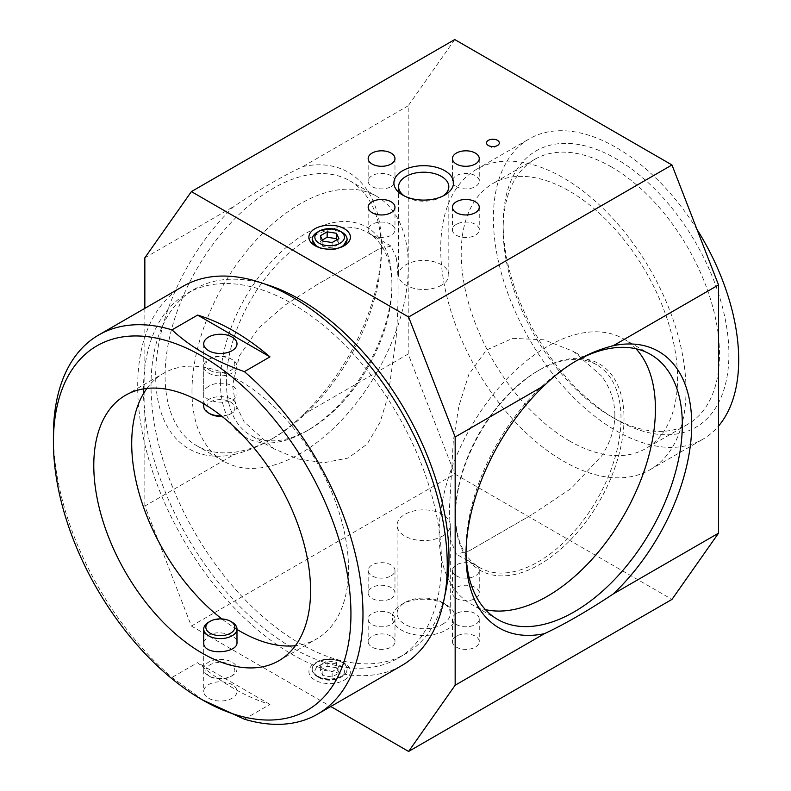 <?xml version="1.0" encoding="UTF-8"?>
<svg xmlns="http://www.w3.org/2000/svg" width="791" height="791" viewBox="0 0 791 791"><rect width="100%" height="100%" fill="white"/><g stroke="black" fill="none" stroke-linecap="round" stroke-linejoin="round"><path stroke-width="0.59" stroke-dasharray="3.96 2.97" d="M221.895 416.313A14.495 8.375 0 0 0 230.606 413.911A14.495 8.375 0 0 0 230.606 402.075A14.495 8.375 0 0 0 210.099 402.075A14.495 8.375 0 0 0 210.099 413.911M203.722 406.258A16.631 9.601 180 0 1 220.353 396.657A16.631 9.601 180 0 1 236.984 406.258A16.631 9.601 180 0 1 232.109 413.04A16.631 9.601 180 0 1 221.292 415.839M208.597 373.075A16.631 9.601 0 0 0 226.71 375.152A16.631 9.601 0 0 0 236.984 366.282A16.631 9.601 0 0 0 232.109 359.5A16.631 9.601 0 0 0 208.597 359.5A16.631 9.601 0 0 0 203.722 366.282A16.631 9.601 0 0 0 208.597 373.075M210.099 370.465A14.495 8.375 180 0 1 210.099 358.63A14.495 8.375 180 0 1 230.606 358.63A14.495 8.375 180 0 1 230.606 370.465A14.495 8.375 180 0 1 210.099 370.465M210.099 676.621A14.495 8.375 0 0 0 230.606 676.621A14.495 8.375 0 0 0 230.606 664.786A14.495 8.375 0 0 0 210.099 664.786A14.495 8.375 0 0 0 210.099 676.621L208.597 675.761A16.631 9.601 180 0 1 208.597 675.751A16.631 9.601 180 0 1 203.722 668.968A16.631 9.601 180 0 1 220.353 659.368A16.631 9.601 180 0 1 236.984 668.968A16.631 9.601 180 0 1 232.109 675.751A16.631 9.601 180 0 1 208.597 675.761L210.099 676.621M232.109 622.21A16.631 9.601 0 0 0 208.597 622.21M442.98 196.01A25.114 14.495 180 0 1 441.467 196.959A25.114 14.495 180 0 1 405.951 196.959A25.114 14.495 180 0 1 404.438 196.01M441.467 196.959L444.779 195.051L441.467 196.959M441.467 285.235A25.114 14.495 180 0 1 414.098 288.379A25.114 14.495 180 0 1 398.595 274.991A25.114 14.495 180 0 1 423.709 260.486A25.114 14.495 180 0 1 448.823 274.991A25.114 14.495 180 0 1 441.467 285.235M442.515 536.08A26.607 15.355 0 0 0 450.306 525.224A26.607 15.355 0 0 0 423.709 509.869A26.607 15.355 0 0 0 397.102 525.224A26.607 15.355 0 0 0 413.525 539.413A26.607 15.355 0 0 0 442.515 536.08M442.515 624.277A26.607 15.355 0 0 0 450.306 613.411A26.607 15.355 0 0 0 442.515 602.554A26.607 15.355 0 0 0 404.893 602.554A26.607 15.355 0 0 0 397.102 613.411A26.607 15.355 0 0 0 413.525 627.609A26.607 15.355 0 0 0 442.515 624.277M445.906 630.14A31.393 18.124 0 0 0 445.906 604.512A31.393 18.124 0 0 0 401.512 604.512A31.393 18.124 0 0 0 401.512 630.14A31.393 18.124 0 0 0 445.906 630.14M611.334 166.881A152.97 88.315 -120 0 0 534.845 159.298A152.97 88.315 -120 0 0 503.165 229.331A152.97 88.315 -120 0 0 611.334 416.679L611.334 416.679A152.97 88.315 -120 0 0 687.814 424.253A152.97 88.315 -120 0 0 711.267 301.678A152.97 88.315 -120 0 0 611.334 166.881M569.382 440.903A152.97 88.315 60 0 1 469.449 306.097A152.97 88.315 60 0 1 492.902 183.522A152.97 88.315 60 0 1 645.871 271.837A152.97 88.315 60 0 1 645.871 448.477A152.97 88.315 60 0 1 569.382 440.903M381.42 250.787A152.97 88.315 120 0 0 349.731 180.763A152.97 88.315 120 0 0 231.852 221.747A152.97 88.315 120 0 0 165.082 375.685A152.97 88.315 120 0 0 196.761 445.719A152.97 88.315 120 0 0 273.251 438.145A152.97 88.315 120 0 0 381.42 250.787L381.42 245.358A159.624 92.161 -60 0 1 302.973 414.771C292.888 424.727 282.061 433.043 270.522 439.717C258.964 446.381 246.832 451.315 234.116 454.518L144.842 506.062L191.392 626.037L454.756 473.987L671.974 599.4M191.986 391.219A152.97 88.315 -60 0 1 258.756 237.28A152.97 88.315 -60 0 1 376.635 196.297A152.97 88.315 -60 0 1 376.635 372.927A152.97 88.315 -60 0 1 223.665 461.252A152.97 88.315 -60 0 1 191.986 391.219M466.018 552.088A152.97 88.315 -60 0 1 465.998 549.419A152.97 88.315 -60 0 1 574.157 362.07A152.97 88.315 -60 0 1 575.522 361.289M636.004 348.791A152.97 88.315 120 0 0 623.743 338.963A152.97 88.315 120 0 0 505.864 379.947A152.97 88.315 120 0 0 439.094 533.885A152.97 88.315 120 0 0 470.774 603.919A152.97 88.315 120 0 0 485.417 609.614M320.503 247.949A17.451 10.075 0 0 0 338.785 247.949M341.989 232.238A17.451 10.075 0 0 0 317.31 232.238M312.198 239.624C312.376 236.964 314.076 234.67 317.31 232.762C327.167 226.424 347.496 231.11 347.091 239.624M343.057 246.337L341.989 247.01C333.772 250.915 325.546 250.915 317.32 247.01L316.242 246.337M338.904 238.625L338.904 244.014L336.936 239.762M322.362 240.009L320.385 241.146L322.866 246.485L332.131 247.919L338.904 244.014M320.385 235.758L320.385 241.146M322.866 241.107L322.866 246.485M332.131 242.53L332.131 247.919M454.756 39.55L408.205 105.776L408.205 354.012L454.756 473.987M686.015 390.289A173.456 100.141 -120 0 0 610.296 215.725A173.456 100.141 -120 0 0 476.637 169.254A173.456 100.141 -120 0 0 440.716 248.661A173.456 100.141 -120 0 0 516.424 423.225A173.456 100.141 -120 0 0 650.093 469.696A173.456 100.141 -120 0 0 686.015 390.289M408.205 354.012L302.973 414.771M696.96 229.35A173.456 100.141 -120 0 0 529.308 138.85A173.456 100.141 -120 0 0 493.386 218.247A173.456 100.141 -120 0 0 569.095 392.811A173.456 100.141 -120 0 0 702.764 439.282A173.456 100.141 -120 0 0 718.525 426.042M146.879 388.43A153.286 88.503 60 0 1 163.46 373.352A153.286 88.503 60 0 1 281.586 414.425A153.286 88.503 60 0 1 348.495 568.689A153.286 88.503 60 0 1 316.746 638.861A153.286 88.503 60 0 1 295.399 645.683M236.984 629.409A153.286 88.503 60 0 1 221.846 618.938M208.577 386.404C205.403 388.282 203.781 390.428 203.702 392.84C202.674 404.003 238.022 406.525 237.003 392.86C237.765 383.684 218.118 380.115 208.577 386.404M203.722 641.867L208.577 635.282C217.841 629.478 236.904 634.797 236.984 641.936M234.116 454.518A159.624 92.161 -60 0 1 155.679 375.685A159.624 92.161 -60 0 1 234.116 206.283C259.685 189.316 282.634 176.057 302.973 166.525A159.624 92.161 -60 0 1 381.42 245.358M302.973 166.525L408.205 105.776M503.165 223.902A159.624 92.161 60 0 1 616.041 158.734A159.624 92.161 60 0 1 728.907 354.23A159.624 92.161 60 0 1 616.031 419.398A159.624 92.161 60 0 1 503.165 223.902L503.165 229.331M53.412 435.159A218.899 126.382 -120 0 0 172.013 677.412L203.91 700.777M341.979 676.068C345.321 674.08 347.022 671.707 347.101 668.939C347.031 666.18 345.331 663.797 341.989 661.81C333.762 657.904 325.536 657.904 317.31 661.81C313.968 663.797 312.267 666.17 312.198 668.939C312.267 671.697 313.968 674.07 317.31 676.058C325.526 679.963 333.753 679.963 341.979 676.068M344.322 680.102A20.754 11.984 0 0 0 344.322 663.155A20.754 11.984 0 0 0 314.976 663.155A20.754 11.984 0 0 0 314.976 680.102A20.754 11.984 0 0 0 344.322 680.102M183.028 286.302A218.899 126.382 -120 0 0 137.693 386.502A218.899 126.382 -120 0 0 233.246 606.796A218.899 126.382 -120 0 0 401.927 665.439M143.487 389.854A210.703 121.646 60 0 1 187.121 293.402A210.703 121.646 60 0 1 397.824 415.048A210.703 121.646 60 0 1 397.824 658.339A210.703 121.646 60 0 1 235.461 601.892A210.703 121.646 60 0 1 143.487 389.854M264.688 283.999A210.703 121.646 -120 0 0 194.655 289.051A210.703 121.646 -120 0 0 151.012 385.504A210.703 121.646 -120 0 0 242.985 597.551A210.703 121.646 -120 0 0 405.348 653.999A210.703 121.646 -120 0 0 444.74 595.87M208.577 684.62A16.651 9.611 180 0 1 226.72 682.534A16.651 9.611 180 0 1 237.003 691.413A16.651 9.611 180 0 1 226.72 700.302A16.651 9.611 180 0 1 208.577 698.216A16.651 9.611 180 0 1 203.702 691.413A16.651 9.611 180 0 1 208.577 684.62M244.379 719.197L269.968 704.425A218.899 126.382 60 0 1 197.602 662.64L172.013 677.412M269.968 704.425L197.602 662.64M391.051 575.878A13.407 7.742 0 0 0 394.976 570.41A13.407 7.742 0 0 0 381.569 562.668A13.407 7.742 0 0 0 368.161 570.41A13.407 7.742 0 0 0 376.437 577.559A13.407 7.742 0 0 0 391.051 575.878M391.051 598.471A13.407 7.742 0 0 0 394.976 592.993A13.407 7.742 0 0 0 381.569 585.251A13.407 7.742 0 0 0 368.161 592.993A13.407 7.742 0 0 0 376.437 600.151A13.407 7.742 0 0 0 391.051 598.471M456.367 613.589A13.407 7.742 0 0 0 452.432 619.066A13.407 7.742 0 0 0 465.84 626.798A13.407 7.742 0 0 0 479.257 619.066A13.407 7.742 0 0 0 470.971 611.908A13.407 7.742 0 0 0 456.367 613.589M456.367 636.182A13.407 7.742 0 0 0 452.432 641.649A13.407 7.742 0 0 0 465.84 649.391A13.407 7.742 0 0 0 479.257 641.649A13.407 7.742 0 0 0 470.971 634.501A13.407 7.742 0 0 0 456.367 636.182M456.367 575.878A13.407 7.742 0 0 0 470.971 577.559A13.407 7.742 0 0 0 479.257 570.41A13.407 7.742 0 0 0 465.84 562.668A13.407 7.742 0 0 0 452.432 570.41A13.407 7.742 0 0 0 456.367 575.878M456.367 598.471A13.407 7.742 0 0 0 470.971 600.151A13.407 7.742 0 0 0 479.257 592.993A13.407 7.742 0 0 0 465.84 585.251A13.407 7.742 0 0 0 452.432 592.993A13.407 7.742 0 0 0 456.367 598.471M391.051 613.589A13.407 7.742 0 0 0 376.437 611.908A13.407 7.742 0 0 0 368.161 619.066A13.407 7.742 0 0 0 381.569 626.798A13.407 7.742 0 0 0 394.976 619.066A13.407 7.742 0 0 0 391.051 613.589M391.051 636.182A13.407 7.742 0 0 0 376.437 634.501A13.407 7.742 0 0 0 368.161 641.649A13.407 7.742 0 0 0 381.569 649.391A13.407 7.742 0 0 0 394.976 641.649A13.407 7.742 0 0 0 391.051 636.182M144.842 506.062L144.842 308.352M191.392 626.037L330.776 706.511M144.842 257.826L234.116 206.283M319.188 677.669A14.792 8.543 0 0 0 340.11 677.669A14.792 8.543 0 0 0 340.11 665.587A14.792 8.543 0 0 0 319.188 665.587A14.792 8.543 0 0 0 319.188 677.669L317.31 676.582A17.451 10.075 180 0 1 312.198 669.453A17.451 10.075 180 0 1 329.649 659.378A17.451 10.075 180 0 1 347.101 669.453A17.451 10.075 180 0 1 341.989 676.582A17.451 10.075 180 0 1 317.31 676.582L319.188 677.669M336.422 667.713L327.167 666.279L320.385 670.195L322.866 675.544L332.131 676.977L338.904 673.062L336.422 667.713L336.422 662.324L338.904 667.673L332.131 671.589L322.866 670.155L320.385 664.806L327.167 660.9L336.422 662.324M320.385 670.195L320.385 664.806M327.167 666.279L327.167 660.9M322.866 675.544L322.866 670.155M332.131 676.977L332.131 671.589M338.904 673.062L338.904 667.673M341.989 247.01L344.322 245.665M456.367 186.627A13.407 7.742 0 0 0 470.971 188.298A13.407 7.742 0 0 0 479.257 181.149A13.407 7.742 0 0 0 465.84 173.407A13.407 7.742 0 0 0 452.432 181.149A13.407 7.742 0 0 0 456.367 186.627M391.051 186.627A13.407 7.742 0 0 0 394.976 181.149A13.407 7.742 0 0 0 381.569 173.407A13.407 7.742 0 0 0 368.161 181.149A13.407 7.742 0 0 0 376.437 188.298A13.407 7.742 0 0 0 391.051 186.627M391.051 224.328A13.407 7.742 0 0 0 376.437 222.657A13.407 7.742 0 0 0 368.161 229.805A13.407 7.742 0 0 0 381.569 237.547A13.407 7.742 0 0 0 394.976 229.805A13.407 7.742 0 0 0 391.051 224.328M456.367 224.328A13.407 7.742 0 0 0 452.432 229.805A13.407 7.742 0 0 0 465.84 237.547A13.407 7.742 0 0 0 479.257 229.805A13.407 7.742 0 0 0 470.971 222.657A13.407 7.742 0 0 0 456.367 224.328M220.392 381.776A121.31 70.043 120 0 0 306.176 431.303A121.31 70.043 120 0 0 391.95 282.723A121.31 70.043 120 0 0 306.166 233.197A121.31 70.043 120 0 0 220.392 381.776M396.192 257.52C397.478 265.222 398.11 275.97 398.081 289.733C398.11 303.655 397.478 319.465 396.192 337.154L388.173 395.698L380.095 422.216L367.212 444.018L348.178 458.038L323.924 462.745L297.9 458.968L273.943 448.804L244.083 421.741L235.5 404.102L232.544 385.316L239.386 355.841L258.43 328.245L284.73 305.296L315.817 285.393L378.306 249.313L391.001 246.06L396.192 257.52M226.414 381.776A117.058 67.581 120 0 0 250.648 435.357A117.058 67.581 120 0 0 309.182 429.562A117.058 67.581 120 0 0 391.95 286.194A117.058 67.581 120 0 0 367.706 232.613A117.058 67.581 120 0 0 277.503 263.967A117.058 67.581 120 0 0 226.414 381.776M614.874 414.899C614.745 401.037 610.355 388.134 601.714 376.17L573.465 351.402L544.02 339.814L512.706 338.34L486.346 350.097L468.875 374.38L458.849 406.307L453.302 441.081L449.328 510.472L450.969 541.192L456.407 554.155L469.103 550.902L531.601 514.812L571.181 488.442L601.714 455.804C610.355 442.367 614.745 428.732 614.874 414.899M455.458 514.012A117.058 67.581 -60 0 1 538.226 370.653A117.058 67.581 -60 0 1 596.76 364.849A117.058 67.581 -60 0 1 596.76 500.021A117.058 67.581 -60 0 1 479.702 567.602A117.058 67.581 -60 0 1 455.458 514.012L455.458 515.752A119.184 68.807 -60 0 1 539.739 369.783A119.184 68.807 -60 0 1 624.01 418.439A119.184 68.807 -60 0 1 539.739 564.408A119.184 68.807 -60 0 1 455.458 515.752M230.606 413.911L232.109 413.04M203.722 366.282L203.722 403.746M236.984 366.282L236.984 406.258M210.099 358.63L208.597 359.5M230.606 358.63L232.109 359.5M230.606 676.621L232.109 675.751M203.722 643.014L203.722 668.968M236.984 642.915L236.984 668.968M405.951 196.959L402.639 195.051M398.595 186.706L398.595 274.991M448.823 186.706L448.823 274.991M404.893 602.554L401.512 604.512M442.515 602.554L445.906 604.512M450.306 613.411L450.306 525.224M397.102 613.411L397.102 525.224M534.845 159.298L492.902 183.522M687.814 424.253L645.871 448.477M376.635 196.297L349.731 180.763M223.665 461.252L196.761 445.719M650.647 354.497L623.743 338.963M497.677 619.452L470.774 603.919M650.093 469.696L702.764 439.282M476.637 169.254L529.308 138.85M278.827 660.752L316.746 638.861M125.532 395.253L163.46 373.352M465.998 549.419L465.998 554.847M574.157 362.07L576.896 360.488M317.31 661.81L314.976 663.155M397.824 658.339L405.348 653.999M187.121 293.402L194.655 289.051M203.702 642.44L203.702 691.413M237.003 642.421L237.003 691.413M368.161 570.41L368.161 592.993M394.976 570.41L394.976 592.993M452.432 619.066L452.432 641.649M479.257 619.066L479.257 641.649M452.432 570.41L452.432 592.993M479.257 570.41L479.257 592.993M368.161 619.066L368.161 641.649M394.976 619.066L394.976 641.649M611.334 416.679L616.031 419.398M273.251 438.145L270.522 439.717M340.11 677.669L341.989 676.582M347.101 669.453L347.101 668.939M312.198 669.453L312.198 668.939M317.31 247.01L314.976 245.665M203.702 343.867L203.702 392.84M237.003 343.867L237.003 392.86M488.413 145.524L492.931 148.135L497.45 145.524M452.432 158.556L452.432 181.149M479.257 158.556L479.257 181.149M368.161 158.556L368.161 181.149M394.976 158.556L394.976 181.149M368.161 207.212L368.161 229.805M394.976 207.212L394.976 229.805M452.432 207.212L452.432 229.805M479.257 207.212L479.257 229.805M378.306 249.313L315.817 285.393M391.95 286.194L391.95 282.723M309.182 429.562L306.176 431.303M391.001 246.06L367.706 232.613M273.943 448.804L250.648 435.357M531.601 514.822L469.103 550.902M596.76 364.849L573.465 351.402M479.702 567.602L456.407 554.155M538.226 370.653L539.739 369.783"/><path stroke-width="1.19" d="M221.292 415.839A16.631 9.601 180 0 1 208.597 413.04L210.099 413.911A14.495 8.375 0 0 0 221.895 416.313M210.099 413.911L208.597 413.04A16.631 9.601 180 0 1 203.722 406.258L203.722 403.746M210.099 621.34L208.597 622.21A16.631 9.601 0 0 0 203.722 629.003A16.631 9.601 0 0 0 208.597 635.786A16.631 9.601 0 0 0 226.71 637.872A16.631 9.601 0 0 0 236.984 629.003A16.631 9.601 0 0 0 232.109 622.21L230.606 621.34A14.495 8.375 180 0 1 230.606 633.186A14.495 8.375 180 0 1 210.099 633.186A14.495 8.375 180 0 1 210.099 621.34A14.495 8.375 180 0 1 230.606 621.34M404.438 196.01A25.114 14.495 180 0 1 398.595 186.706A25.114 14.495 180 0 1 423.709 172.211A25.114 14.495 180 0 1 448.823 186.706A25.114 14.495 180 0 1 442.98 196.01M444.779 195.051A29.801 17.204 180 0 1 402.639 195.051A29.801 17.204 180 0 1 402.639 170.718A29.801 17.204 180 0 1 444.779 170.718A29.801 17.204 180 0 1 444.779 195.051L444.779 195.051M575.522 361.289A152.97 88.315 -60 0 1 650.647 354.497A152.97 88.315 -60 0 1 682.326 424.52A152.97 88.315 -60 0 1 615.556 578.468A152.97 88.315 -60 0 1 497.677 619.452A152.97 88.315 -60 0 1 466.018 552.088M485.417 609.614A152.97 88.315 120 0 0 623.743 515.594A152.97 88.315 120 0 0 636.004 348.791M319.188 231.15A14.792 8.543 180 0 1 340.11 231.15A14.792 8.543 180 0 1 340.11 243.233A14.792 8.543 180 0 1 319.188 243.233A14.792 8.543 180 0 1 319.188 231.15L317.31 232.238A17.451 10.075 0 0 0 312.198 239.366A17.451 10.075 0 0 0 317.31 246.485A17.451 10.075 0 0 0 320.503 247.949M338.785 247.949A17.451 10.075 0 0 0 347.101 239.366A17.451 10.075 0 0 0 341.989 232.238L340.11 231.15M347.091 239.624L343.057 246.337M316.242 246.337L312.198 239.624M336.936 239.762L336.422 238.664L327.167 237.231L322.362 240.009M336.422 233.276L338.904 238.625L332.131 242.53L322.866 241.107L320.385 235.758L327.167 231.842L336.422 233.276L336.422 238.664M327.167 231.842L327.167 237.231M330.776 706.511L408.611 751.45L671.974 599.4L718.525 533.174L718.525 284.938L671.974 164.963L454.756 39.55L191.392 191.6L144.842 257.826L144.842 308.352M718.525 426.042A173.456 100.141 -120 0 0 696.96 229.35M221.846 618.938A153.286 88.503 60 0 1 131.711 443.524A153.286 88.503 60 0 1 146.879 388.43M93.783 465.424A153.286 88.503 60 0 1 125.532 395.253A153.286 88.503 60 0 1 278.827 483.746A153.286 88.503 60 0 1 278.827 660.752A153.286 88.503 60 0 1 160.702 619.689A153.286 88.503 60 0 1 93.783 465.424M295.399 645.683A153.286 88.503 60 0 1 236.984 629.409M236.984 641.936L237.003 642.421C238.022 653.554 202.674 656.085 203.702 642.44L203.722 641.867M613.292 593.932A159.624 92.161 120 0 0 691.73 424.52A159.624 92.161 120 0 0 613.292 345.687C600.587 348.9 588.445 353.834 576.896 360.488C565.347 367.172 554.531 375.488 544.435 385.444L455.161 436.988L455.161 685.224L544.435 633.68C564.774 624.148 587.733 610.899 613.292 593.932L718.525 533.174M544.435 385.444A159.624 92.161 120 0 0 465.998 554.847A159.624 92.161 120 0 0 544.435 633.68M408.611 751.45L455.161 685.224M53.412 442.11A210.386 121.468 60 0 1 190.493 350.008A210.386 121.468 60 0 1 349.108 585.913A210.386 121.468 60 0 1 236.954 715.094A210.386 121.468 60 0 1 202.18 699.778A210.386 121.468 60 0 1 53.412 442.11L53.412 435.159A218.899 126.382 -120 0 1 98.756 334.959A218.899 126.382 -120 0 1 172.013 329.857L197.602 315.085A218.899 126.382 60 0 1 269.968 356.87L244.379 371.641C214.529 361.022 190.404 347.091 172.013 329.857M202.18 699.778L244.379 719.197A218.899 126.382 -120 0 0 317.646 714.095A218.899 126.382 -120 0 0 357.176 562.055A218.899 126.382 -120 0 0 244.379 371.641M317.646 714.095L401.927 665.439A218.899 126.382 -120 0 0 401.927 412.684A218.899 126.382 -120 0 0 183.028 286.302L98.756 334.959M444.74 595.87A210.703 121.646 -120 0 0 448.991 557.546A210.703 121.646 -120 0 0 264.688 283.999M718.525 284.938L613.292 345.687M455.161 436.988L408.611 317.013L191.392 191.6M408.611 317.013L671.974 164.963M456.367 201.745A13.407 7.742 180 0 1 470.971 200.064A13.407 7.742 180 0 1 479.257 207.212A13.407 7.742 180 0 1 465.84 214.954A13.407 7.742 180 0 1 452.432 207.212A13.407 7.742 180 0 1 456.367 201.745M391.051 201.745A13.407 7.742 180 0 1 394.976 207.212A13.407 7.742 180 0 1 381.569 214.954A13.407 7.742 180 0 1 368.161 207.212A13.407 7.742 180 0 1 376.437 200.064A13.407 7.742 180 0 1 391.051 201.745M391.051 164.034A13.407 7.742 180 0 1 376.437 165.705A13.407 7.742 180 0 1 368.161 158.556A13.407 7.742 180 0 1 381.569 150.814A13.407 7.742 180 0 1 394.976 158.556A13.407 7.742 180 0 1 391.051 164.034M456.367 164.034A13.407 7.742 180 0 1 452.432 158.556A13.407 7.742 180 0 1 465.84 150.814A13.407 7.742 180 0 1 479.257 158.556A13.407 7.742 180 0 1 470.971 165.705A13.407 7.742 180 0 1 456.367 164.034M497.45 140.314A6.387 3.688 180 0 1 497.45 145.524A6.387 3.688 180 0 1 488.413 145.524A6.387 3.688 180 0 1 488.423 140.314A6.387 3.688 180 0 1 497.45 140.314M344.322 245.665A20.754 11.984 180 0 1 314.976 245.665A20.754 11.984 180 0 1 314.976 228.718A20.754 11.984 180 0 1 344.322 228.718A20.754 11.984 180 0 1 344.322 245.665M208.577 337.065A16.651 9.611 0 0 0 203.702 343.867A16.651 9.611 0 0 0 208.577 350.66A16.651 9.611 0 0 0 226.72 352.746A16.651 9.611 0 0 0 237.003 343.867A16.651 9.611 0 0 0 226.72 334.979A16.651 9.611 0 0 0 208.577 337.065M269.968 356.87L197.602 315.085M203.722 629.003L203.722 643.014M236.984 629.003L236.984 642.915M312.198 239.366L312.198 239.881M347.101 239.366L347.101 239.881"/></g></svg>

